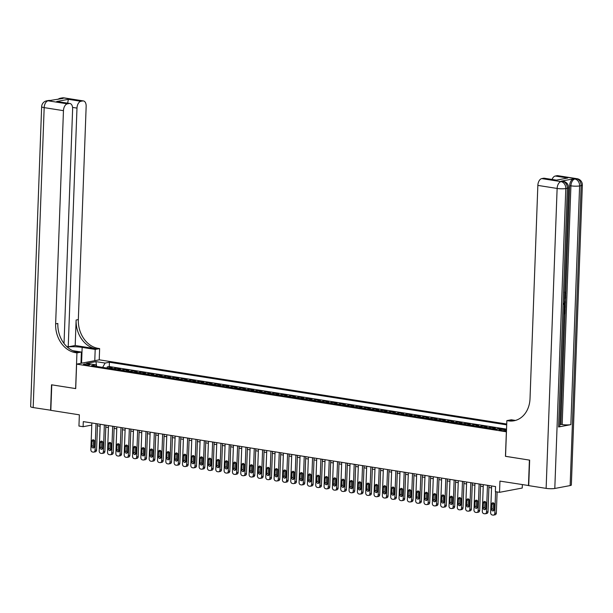 <?xml version="1.0" encoding="UTF-8"?>
<svg xmlns="http://www.w3.org/2000/svg" width="613" height="613" viewBox="0 0 613 613"><rect width="100%" height="100%" fill="white"/><g stroke="black" fill="none" stroke-linecap="round" stroke-linejoin="round"><path stroke-width="0.92" d="M84.809 364.881A3.31 0.544 2.1 0 0 88.257 365.057A3.31 0.544 2.1 0 0 90.08 364.635A3.31 0.544 2.1 0 0 88.732 364.137A3.31 0.544 2.1 0 0 85.284 363.969A3.31 0.544 2.1 0 0 83.46 364.39A3.31 0.544 2.1 0 0 84.809 364.881M506.729 424.027L99.306 359.831L76.61 364.122L506.445 431.82M522.36 484.638L522.23 488.032L499.534 492.323L495.365 491.672L495.557 486.569L83.299 421.614L83.107 426.709L91.774 425.077M76.61 364.122L75.713 388.604L51.768 384.834L50.833 410.342L79.361 414.832L78.947 426.058L83.107 426.709M528.72 485.55L499.947 481.105L499.534 492.323M505.541 456.302L529.402 460.095L528.467 485.596M499.679 428.771L498.622 428.97M492.362 428.801A4.138 2.398 99 0 1 493.067 428.502L495.304 428.081L490.308 427.292L490.262 428.472M484.032 427.491A4.138 2.398 99 0 1 484.737 427.192L486.975 426.763L481.979 425.981L481.933 427.154M475.703 426.173A4.138 2.398 99 0 1 476.408 425.874L478.646 425.453L473.65 424.663L473.604 425.843M467.374 424.863A4.138 2.398 99 0 1 468.079 424.564L470.317 424.142L465.321 423.353L465.275 424.533M459.045 423.552A4.138 2.398 99 0 1 459.75 423.254L461.987 422.832L456.991 422.043L456.953 423.223M450.716 422.242A4.138 2.398 99 0 1 451.421 421.943L453.658 421.514L448.662 420.733L448.624 421.905M442.394 420.924A4.138 2.398 99 0 1 443.092 420.625L445.337 420.204L440.333 419.415L440.295 420.595M434.065 419.614A4.138 2.398 99 0 1 434.763 419.315L437.008 418.894L432.004 418.104L431.966 419.284M425.736 418.304A4.138 2.398 99 0 1 426.433 418.005L428.679 417.583L423.683 416.794L423.637 417.974M417.407 416.993A4.138 2.398 99 0 1 418.112 416.694L420.349 416.265L415.353 415.484L415.308 416.656M409.078 415.675A4.138 2.398 99 0 1 409.783 415.376L412.02 414.955L407.024 414.166L406.978 415.346M400.749 414.365A4.138 2.398 99 0 1 401.454 414.066L403.691 413.645L398.695 412.855L398.649 414.036M392.42 413.055A4.138 2.398 99 0 1 393.125 412.756L395.362 412.334L390.366 411.545L390.32 412.725M384.09 411.744A4.138 2.398 99 0 1 384.795 411.438L387.033 411.016L382.037 410.235L381.991 411.407M375.761 410.426A4.138 2.398 99 0 1 376.466 410.128L378.704 409.706L373.708 408.917L373.662 410.097M367.432 409.116A4.138 2.398 99 0 1 368.137 408.817L370.375 408.396L365.379 407.607L365.34 408.787M359.103 407.806A4.138 2.398 99 0 1 359.808 407.507L362.045 407.078L357.05 406.296L357.011 407.476M350.782 406.496A4.138 2.398 99 0 1 351.479 406.189L353.716 405.768L348.72 404.978L348.682 406.158M342.452 405.178A4.138 2.398 99 0 1 343.15 404.879L345.395 404.457L340.391 403.668L340.353 404.848M334.123 403.867A4.138 2.398 99 0 1 334.821 403.569L337.066 403.147L332.062 402.358L332.024 403.538M325.794 402.557A4.138 2.398 99 0 1 326.491 402.258L328.737 401.829L323.741 401.048L323.695 402.228M317.465 401.247A4.138 2.398 99 0 1 318.17 400.94L320.407 400.519L315.411 399.73L315.366 400.91M309.136 399.929A4.138 2.398 99 0 1 309.841 399.63L312.078 399.209L307.082 398.419L307.036 399.599M300.807 398.619A4.138 2.398 99 0 1 301.512 398.32L303.749 397.898L298.753 397.109L298.707 398.289M292.478 397.308A4.138 2.398 99 0 1 293.183 397.009L295.42 396.58L290.424 395.799L290.378 396.979M284.148 395.99A4.138 2.398 99 0 1 284.853 395.691L287.091 395.27L282.095 394.481L282.049 395.661M275.819 394.68A4.138 2.398 99 0 1 276.524 394.381L278.762 393.96L273.766 393.171L273.72 394.351M267.49 393.37A4.138 2.398 99 0 1 268.195 393.071L270.433 392.649L265.437 391.86L265.398 393.04M259.161 392.059A4.138 2.398 99 0 1 259.866 391.761L262.103 391.332L257.108 390.55L257.069 391.73M250.84 390.742A4.138 2.398 99 0 1 251.537 390.443L253.782 390.021L248.778 389.232L248.74 390.412M242.51 389.431A4.138 2.398 99 0 1 243.208 389.132L245.453 388.711L240.449 387.922L240.411 389.102M234.181 388.121A4.138 2.398 99 0 1 234.879 387.822L237.124 387.401L232.128 386.611L232.082 387.791M225.852 386.811A4.138 2.398 99 0 1 226.557 386.512L228.795 386.083L223.799 385.301L223.753 386.481M217.523 385.493A4.138 2.398 99 0 1 218.228 385.194L220.465 384.772L215.469 383.983L215.424 385.163M209.194 384.182A4.138 2.398 99 0 1 209.899 383.884L212.136 383.462L207.14 382.673L207.094 383.853M200.865 382.872A4.138 2.398 99 0 1 201.57 382.573L203.807 382.152L198.811 381.363L198.765 382.543M192.536 381.562A4.138 2.398 99 0 1 193.241 381.263L195.478 380.834L190.482 380.052L190.436 381.232M184.207 380.244A4.138 2.398 99 0 1 184.911 379.945L187.149 379.524L182.153 378.734L182.107 379.914M175.877 378.934A4.138 2.398 99 0 1 176.582 378.635L178.82 378.213L173.824 377.424L173.786 378.604M167.548 377.623A4.138 2.398 99 0 1 168.253 377.324L170.491 376.903L165.495 376.114L165.456 377.294M159.227 376.313A4.138 2.398 99 0 1 159.924 376.014L162.161 375.585L157.166 374.804L157.127 375.976M150.898 374.995A4.138 2.398 99 0 1 151.595 374.696L153.84 374.275L148.836 373.486L148.798 374.666M142.568 373.685A4.138 2.398 99 0 1 143.266 373.386L145.511 372.965L140.507 372.175L140.469 373.355M134.239 372.375A4.138 2.398 99 0 1 134.937 372.076L137.182 371.654L132.186 370.865L132.14 372.045M125.91 371.064A4.138 2.398 99 0 1 126.615 370.765L128.853 370.336L123.857 369.555L123.811 370.727M117.581 369.746A4.138 2.398 99 0 1 118.286 369.447L120.523 369.026L115.528 368.237L115.482 369.417M506.507 430.004A3.211 0.529 2.1 0 0 506.009 429.912L504.177 429.621A3.211 0.529 2.1 0 0 500.836 429.452A3.211 0.529 2.1 0 0 499.066 429.859A3.211 0.529 2.1 0 0 500.377 430.341L502.208 430.625A3.211 0.529 2.1 0 0 506.484 430.709M96.846 366.482L95.789 364.827L91.498 365.639L496.262 429.414L500.553 428.602L506.53 429.544M95.789 364.827L86.625 363.386L95.95 361.624L105.114 363.065L109.413 362.252L506.698 424.855M506.537 429.138L109.252 366.536L107.198 366.926L107.152 368.106M109.252 368.436A4.138 2.398 99 0 1 109.957 368.137L112.194 367.716L107.198 366.926M112.585 368.965A4.138 2.398 -81 0 1 113.29 368.666L115.528 368.237M120.914 370.275A4.138 2.398 -81 0 1 121.612 369.976L123.857 369.555M129.243 371.585A4.138 2.398 -81 0 1 129.941 371.286L132.186 370.865M137.573 372.896A4.138 2.398 -81 0 1 138.27 372.597L140.507 372.175M145.894 374.214A4.138 2.398 -81 0 1 146.599 373.915L148.836 373.486M154.223 375.524A4.138 2.398 -81 0 1 154.928 375.225L157.166 374.804M162.552 376.834A4.138 2.398 -81 0 1 163.257 376.535L165.495 376.114M170.881 378.144A4.138 2.398 -81 0 1 171.586 377.846L173.824 377.424M179.211 379.462A4.138 2.398 -81 0 1 179.916 379.163L182.153 378.734M187.54 380.773A4.138 2.398 -81 0 1 188.245 380.474L190.482 380.052M195.869 382.083A4.138 2.398 -81 0 1 196.574 381.784L198.811 381.363M204.198 383.393A4.138 2.398 -81 0 1 204.903 383.094L207.14 382.673M212.527 384.711A4.138 2.398 -81 0 1 213.224 384.412L215.469 383.983M220.856 386.021A4.138 2.398 -81 0 1 221.554 385.723L223.799 385.301M229.185 387.332A4.138 2.398 -81 0 1 229.883 387.033L232.128 386.611M237.507 388.642A4.138 2.398 -81 0 1 238.212 388.343L240.449 387.922M245.836 389.96A4.138 2.398 -81 0 1 246.541 389.661L248.778 389.232M254.165 391.27A4.138 2.398 -81 0 1 254.87 390.971L257.108 390.55M262.494 392.581A4.138 2.398 -81 0 1 263.199 392.282L265.437 391.86M270.823 393.891A4.138 2.398 -81 0 1 271.528 393.592L273.766 393.171M279.153 395.209A4.138 2.398 -81 0 1 279.857 394.91L282.095 394.481M287.482 396.519A4.138 2.398 -81 0 1 288.187 396.22L290.424 395.799M295.811 397.829A4.138 2.398 -81 0 1 296.516 397.53L298.753 397.109M304.14 399.14A4.138 2.398 -81 0 1 304.845 398.841L307.082 398.419M312.469 400.458A4.138 2.398 -81 0 1 313.166 400.159L315.411 399.73M320.798 401.768A4.138 2.398 -81 0 1 321.496 401.469L323.741 401.048M329.127 403.078A4.138 2.398 -81 0 1 329.825 402.779L332.062 402.358M337.449 404.396A4.138 2.398 -81 0 1 338.154 404.09L340.391 403.668M345.778 405.706A4.138 2.398 -81 0 1 346.483 405.408L348.72 404.978M354.107 407.017A4.138 2.398 -81 0 1 354.812 406.718L357.05 406.296M362.436 408.327A4.138 2.398 -81 0 1 363.141 408.028L365.379 407.607M370.765 409.645A4.138 2.398 -81 0 1 371.47 409.338L373.708 408.917M379.095 410.955A4.138 2.398 -81 0 1 379.799 410.656L382.037 410.235M387.424 412.265A4.138 2.398 -81 0 1 388.129 411.967L390.366 411.545M395.753 413.576A4.138 2.398 -81 0 1 396.458 413.277L398.695 412.855M404.082 414.894A4.138 2.398 -81 0 1 404.779 414.587L407.024 414.166M412.411 416.204A4.138 2.398 -81 0 1 413.108 415.905L415.353 415.484M420.74 417.514A4.138 2.398 -81 0 1 421.438 417.215L423.683 416.794M429.069 418.825A4.138 2.398 -81 0 1 429.767 418.526L432.004 418.104M437.391 420.143A4.138 2.398 -81 0 1 438.096 419.844L440.333 419.415M445.72 421.453A4.138 2.398 -81 0 1 446.425 421.154L448.662 420.733M454.049 422.763A4.138 2.398 -81 0 1 454.754 422.464L456.991 422.043M462.378 424.073A4.138 2.398 -81 0 1 463.083 423.775L465.321 423.353M470.707 425.391A4.138 2.398 -81 0 1 471.412 425.093L473.65 424.663M479.037 426.702A4.138 2.398 -81 0 1 479.741 426.403L481.979 425.981M487.366 428.012A4.138 2.398 -81 0 1 488.071 427.713L490.308 427.292M495.695 429.322A4.138 2.398 -81 0 1 496.4 429.023L498.637 428.602M505.457 456.317L506.361 431.836M97.459 425.782L100.111 426.204M105.788 427.1L108.44 427.514M114.118 428.41L116.769 428.824M122.447 429.721L125.098 430.142M130.776 431.031L133.427 431.452M139.105 432.349L141.756 432.763M147.434 433.659L150.078 434.073M155.763 434.969L158.407 435.391M164.085 436.28L166.736 436.701M172.414 437.598L175.065 438.011M180.743 438.908L183.394 439.322M189.072 440.218L191.723 440.64M197.401 441.529L200.053 441.95M205.73 442.847L208.382 443.26M214.06 444.157L216.711 444.571M222.389 445.467L225.04 445.889M230.718 446.777L233.369 447.199M239.047 448.095L241.691 448.509M247.376 449.406L250.02 449.819M255.705 450.716L258.349 451.137M264.027 452.026L266.678 452.448M272.356 453.344L275.007 453.758M280.685 454.654L283.336 455.068M289.014 455.965L291.665 456.386M297.343 457.275L299.995 457.696M305.672 458.593L308.324 459.007M314.002 459.903L316.653 460.317M322.331 461.214L324.982 461.635M330.66 462.524L333.311 462.945M338.989 463.842L341.633 464.256M347.318 465.152L349.962 465.566M355.64 466.462L358.291 466.884M363.969 467.773L366.62 468.194M372.298 469.091L374.949 469.504M380.627 470.401L383.278 470.815M388.956 471.711L391.607 472.133M397.285 473.021L399.937 473.443M405.614 474.339L408.266 474.753M413.944 475.65L416.595 476.063M422.273 476.96L424.924 477.381M430.602 478.278L433.245 478.692M438.931 479.588L441.575 480.002M447.26 480.899L449.904 481.32M455.582 482.209L458.233 482.63M463.911 483.527L466.562 483.941M472.24 484.837L474.891 485.251M480.569 486.147L483.22 486.569M488.898 487.458L491.549 487.879M109.252 366.536L109.413 362.252M105.114 363.065L102.632 367.394M95.95 361.624L96.593 366.091M495.595 491.703L494.806 513.334A2.069 1.647 -100.7 0 1 493.519 515.104A2.069 1.647 -100.7 0 1 493.067 515.112L492.231 514.974A2.069 1.647 -100.7 0 1 490.638 512.675L491.618 485.948M493.519 515.104L495.059 514.813A2.069 1.647 79.3 0 0 496.338 513.043L497.112 491.94M494.185 509.541A1.655 1.318 79.3 0 1 491.526 509.119L491.703 504.223A1.655 1.318 79.3 0 1 494.369 504.645L494.185 509.541M493.871 510.499A1.655 1.318 79.3 0 1 493.059 508.828L493.235 503.932A1.655 1.318 79.3 0 1 493.557 502.974M564.627 294.531L564.68 293.175M564.374 301.404L565.477 301.887L565.447 302.799L564.335 302.485M564.527 297.244L565.661 296.968L565.623 297.88L564.473 298.792M563.952 312.852L564.113 309.236L565.209 309.259L565.04 313.733L563.914 313.948M558.581 426.97L567.339 188.245A6.214 1.027 2.1 0 0 568.542 187.685L559.792 426.41A6.214 1.027 -177.9 0 1 558.581 426.97L570.856 424.648A6.214 1.027 -177.9 0 1 562.175 424.556L560.926 424.365L564.979 313.749M565.148 309.251L565.186 308.094M565.301 304.937L565.385 302.791M565.416 301.857L565.561 297.933M565.6 296.96L565.669 294.953M565.753 292.792L569.676 185.639A6.214 3.601 -81 0 1 573.584 178.82L561.316 181.142A6.214 3.601 -81 0 1 562.06 181.126L563.309 181.325A6.214 3.601 99 0 0 562.565 181.333L561.316 181.142M560.926 424.365L559.861 424.564M529.655 460.133L505.541 456.333L506.851 420.625L508.269 420.847A25.876 20.643 -100.7 0 0 514.008 420.771A25.876 20.643 -100.7 0 0 530.023 398.626L537.846 185.402A6.214 3.601 -81 0 1 541.746 178.59L561.033 181.624L562.565 181.333A6.214 4.95 -100.7 0 1 567.339 188.245L565.799 188.536L554.803 488.469A6.214 1.027 -177.9 0 1 546.129 488.377L528.72 485.634L529.655 460.133M506.851 420.625L511.303 419.782L515.433 420.434M556.052 180.214L567.768 178L556.052 180.214L543.562 178.245L541.746 178.59M543.562 178.245A6.214 3.601 -81 0 1 544.298 178.23L556.083 180.084M570.144 485.573L581.139 185.639A6.214 1.027 2.1 0 0 582.35 185.072L571.354 485.013A6.214 1.027 -177.9 0 1 570.144 485.573L554.803 488.469M552.068 179.456A6.214 3.601 -81 0 1 555.278 176.031L567.768 178M573.584 178.82L576.366 178.728L557.087 175.686L555.278 176.031M557.087 175.686A6.214 3.601 -81 0 1 557.83 175.678L577.109 178.712A6.214 3.601 99 0 0 576.366 178.728A6.214 4.95 -100.7 0 1 581.139 185.639L579.607 185.923L570.856 424.648M508.269 420.847L510.476 420.434A25.876 20.643 -100.7 0 0 515.104 420.526M563.945 313.082L564.65 312.952L564.78 309.343L564.113 309.236M564.78 309.343L565.209 309.259M564.65 312.952L563.983 312.845M563.577 303.412C564.749 303.182 565.339 304.01 565.332 305.895L565.247 308.086L564.121 308.301M564.152 307.435L564.857 307.305L564.696 304.646L563.531 304.278M564.167 307.205L564.236 305.297M564.857 307.305L564.19 307.197M564.902 306.04L564.236 305.933M564.696 304.646L564.259 304.577M564.504 297.926L565.661 296.968M565.447 302.799L564.343 302.27M564.581 295.795L565.393 293.941L564.726 293.834M565.393 293.941L564.535 292.401M564.688 291.512L565.822 293.78L564.55 296.661M50.833 410.25L33.179 407.561L44.174 107.62A6.214 1.027 2.1 0 1 41.646 106.7A6.214 6.214 0 0 1 46.703 100.823A6.214 4.95 79.3 0 1 48.082 100.8L67.361 103.842A6.214 3.601 99 0 0 63.453 110.662L44.174 107.62A6.214 3.601 -81 0 1 48.082 100.8L63.131 98.394L61.882 98.195L63.415 97.904A6.214 3.601 -81 0 1 64.158 97.888L83.437 100.93A6.214 3.601 99 0 0 82.701 100.946L63.415 97.904A6.214 4.95 -100.7 0 0 62.043 97.927A6.214 6.214 0 0 1 64.158 97.888M50.58 410.296L51.515 384.795L75.713 388.581M94.777 360.689L95.191 349.441L82.157 347.387A11.647 1.923 2.1 0 0 67.238 347.004M95.191 349.441L99.635 348.598L98.226 348.376A25.876 20.643 79.3 0 1 78.334 319.588L86.157 106.371A6.214 3.601 99 0 0 83.437 100.93M75.192 345.51L96.011 348.789A25.876 20.643 79.3 0 1 76.127 320.009L75.192 345.51L68.227 346.828L66.809 346.606M75.629 388.596L76.939 352.889L75.522 352.667A25.876 20.643 79.3 0 1 55.637 323.879L63.453 110.662M76.939 352.889L81.383 352.046L72.679 350.674M64.028 343.487L72.625 108.922A6.214 3.601 99 0 0 69.913 103.49L56.68 101.528L68.395 99.314L80.885 101.283L82.701 100.946M80.885 101.283A6.214 3.601 99 0 0 76.985 108.103L72.564 107.405M68.227 346.828L76.985 108.103M33.179 407.561A6.214 1.027 -177.9 0 1 30.65 406.634L41.646 106.7M80.97 363.294L81.383 352.046M99.222 359.846L99.635 348.598M69.913 103.49A6.214 3.601 99 0 0 69.169 103.497L56.68 101.528M67.361 103.842L69.169 103.497M75.522 352.667L77.728 352.245A25.876 20.643 79.3 0 1 57.844 323.465L55.637 323.879M68.395 99.314L67.591 103.375M487.458 485.289L486.477 512.016A2.069 1.647 -100.7 0 1 485.197 513.786A2.069 1.647 -100.7 0 1 484.737 513.794L483.902 513.663A2.069 1.647 -100.7 0 1 482.308 511.365L483.289 484.638M485.197 513.786L486.73 513.502A2.069 1.647 79.3 0 0 488.009 511.725L488.967 485.527M485.864 508.231A1.655 1.318 79.3 0 1 483.197 507.809L483.373 502.913A1.655 1.318 79.3 0 1 486.04 503.327L485.864 508.231M485.542 509.188A1.655 1.318 79.3 0 1 484.73 507.518L484.906 502.622A1.655 1.318 79.3 0 1 485.228 501.664M479.128 483.979L478.148 510.706A2.069 1.647 -100.7 0 1 476.868 512.476A2.069 1.647 -100.7 0 1 476.408 512.483L475.573 512.353A2.069 1.647 -100.7 0 1 473.979 510.047L474.96 483.32M476.868 512.476L478.401 512.184A2.069 1.647 79.3 0 0 479.68 510.414L480.638 484.216M477.535 506.913A1.655 1.318 79.3 0 1 474.868 506.491L475.044 501.595A1.655 1.318 79.3 0 1 477.711 502.016L477.535 506.913M477.213 507.87A1.655 1.318 79.3 0 1 476.401 506.208L476.577 501.311A1.655 1.318 79.3 0 1 476.899 500.354M470.799 482.669L469.819 509.395A2.069 1.647 -100.7 0 1 468.539 511.165A2.069 1.647 -100.7 0 1 468.079 511.173L467.244 511.043A2.069 1.647 -100.7 0 1 465.65 508.736L466.631 482.01M468.539 511.165L470.071 510.874A2.069 1.647 79.3 0 0 471.351 509.104L472.309 482.906M469.206 505.602A1.655 1.318 79.3 0 1 466.539 505.181L466.715 500.285A1.655 1.318 79.3 0 1 469.382 500.706L469.206 505.602M468.884 506.56A1.655 1.318 79.3 0 1 468.071 504.89L468.248 499.993A1.655 1.318 79.3 0 1 468.57 499.036M462.47 481.351L461.489 508.077A2.069 1.647 -100.7 0 1 460.21 509.855A2.069 1.647 -100.7 0 1 459.75 509.863L458.915 509.725A2.069 1.647 -100.7 0 1 457.329 507.426L458.302 480.699M460.21 509.855L461.742 509.564A2.069 1.647 79.3 0 0 463.022 507.794L463.987 481.596M460.876 504.292A1.655 1.318 79.3 0 1 458.21 503.871L458.386 498.974A1.655 1.318 79.3 0 1 461.053 499.396L460.876 504.292M460.555 505.25A1.655 1.318 79.3 0 1 459.742 503.58L459.926 498.683A1.655 1.318 79.3 0 1 460.24 497.725M454.141 480.04L453.16 506.767A2.069 1.647 -100.7 0 1 451.881 508.537A2.069 1.647 -100.7 0 1 451.421 508.545L450.586 508.415A2.069 1.647 -100.7 0 1 449 506.116L449.98 479.389M451.881 508.537L453.413 508.254A2.069 1.647 79.3 0 0 454.693 506.476L455.658 480.278M452.547 502.982A1.655 1.318 79.3 0 1 449.881 502.56L450.057 497.664A1.655 1.318 79.3 0 1 452.723 498.078L452.547 502.982M452.225 503.94A1.655 1.318 79.3 0 1 451.413 502.269L451.597 497.373A1.655 1.318 79.3 0 1 451.911 496.415M445.812 478.73L444.831 505.457A2.069 1.647 -100.7 0 1 443.551 507.227A2.069 1.647 -100.7 0 1 443.092 507.235L442.257 507.104A2.069 1.647 -100.7 0 1 440.67 504.798L441.651 478.071M443.551 507.227L445.084 506.936A2.069 1.647 79.3 0 0 446.364 505.166L447.329 478.968M444.218 501.664A1.655 1.318 79.3 0 1 441.552 501.242L441.735 496.346A1.655 1.318 79.3 0 1 444.394 496.768L444.218 501.664M443.904 502.622A1.655 1.318 79.3 0 1 443.084 500.959L443.268 496.063A1.655 1.318 79.3 0 1 443.582 495.105M437.483 477.42L436.502 504.147A2.069 1.647 -100.7 0 1 435.222 505.917A2.069 1.647 -100.7 0 1 434.763 505.924L433.927 505.794A2.069 1.647 -100.7 0 1 432.341 503.488L433.322 476.761M435.222 505.917L436.755 505.625A2.069 1.647 79.3 0 0 438.034 503.855L439 477.657M435.889 500.354A1.655 1.318 79.3 0 1 433.222 499.932L433.406 495.036A1.655 1.318 79.3 0 1 436.065 495.457L435.889 500.354M435.575 501.311A1.655 1.318 79.3 0 1 434.755 499.641L434.939 494.745A1.655 1.318 79.3 0 1 435.253 493.787M429.154 476.102L428.173 502.829A2.069 1.647 -100.7 0 1 426.893 504.606A2.069 1.647 -100.7 0 1 426.433 504.614L425.606 504.476A2.069 1.647 -100.7 0 1 424.012 502.177L424.993 475.45M426.893 504.606L428.426 504.315A2.069 1.647 79.3 0 0 429.713 502.545L430.671 476.347M427.56 499.043A1.655 1.318 79.3 0 1 424.893 498.622L425.077 493.726A1.655 1.318 79.3 0 1 427.744 494.147L427.56 499.043M427.246 500.001A1.655 1.318 79.3 0 1 426.426 498.331L426.61 493.434A1.655 1.318 79.3 0 1 426.924 492.477M420.825 474.791L419.844 501.518A2.069 1.647 -100.7 0 1 418.564 503.288A2.069 1.647 -100.7 0 1 418.104 503.296L417.277 503.166A2.069 1.647 -100.7 0 1 415.683 500.867L416.664 474.14M418.564 503.288L420.097 503.005A2.069 1.647 79.3 0 0 421.384 501.227L422.342 475.029M419.231 497.725A1.655 1.318 79.3 0 1 416.564 497.312L416.748 492.415A1.655 1.318 79.3 0 1 419.415 492.829L419.231 497.725M418.917 498.691A1.655 1.318 79.3 0 1 418.104 497.02L418.281 492.124A1.655 1.318 79.3 0 1 418.595 491.166M412.495 473.481L411.522 500.208A2.069 1.647 -100.7 0 1 410.235 501.978A2.069 1.647 -100.7 0 1 409.775 501.986L408.948 501.855A2.069 1.647 -100.7 0 1 407.354 499.549L408.335 472.822M410.235 501.978L411.775 501.687A2.069 1.647 79.3 0 0 413.055 499.917L414.013 473.719M410.902 496.415A1.655 1.318 79.3 0 1 408.235 495.994L408.419 491.097A1.655 1.318 79.3 0 1 411.085 491.519L410.902 496.415M410.587 497.373A1.655 1.318 79.3 0 1 409.775 495.71L409.951 490.814A1.655 1.318 79.3 0 1 410.273 489.856M404.174 472.171L403.193 498.898A2.069 1.647 -100.7 0 1 401.906 500.668A2.069 1.647 -100.7 0 1 401.446 500.675L400.618 500.545A2.069 1.647 -100.7 0 1 399.025 498.239L400.005 471.512M401.906 500.668L403.446 500.377A2.069 1.647 79.3 0 0 404.726 498.607L405.683 472.408M402.572 495.105A1.655 1.318 79.3 0 1 399.914 494.683L400.09 489.787A1.655 1.318 79.3 0 1 402.756 490.208L402.572 495.105M402.258 496.063A1.655 1.318 79.3 0 1 401.446 494.392L401.622 489.496A1.655 1.318 79.3 0 1 401.944 488.538M395.845 470.853L394.864 497.58A2.069 1.647 -100.7 0 1 393.584 499.357A2.069 1.647 -100.7 0 1 393.125 499.357L392.289 499.227A2.069 1.647 -100.7 0 1 390.696 496.928L391.676 470.202M393.584 499.357L395.117 499.066A2.069 1.647 79.3 0 0 396.396 497.296L397.354 471.098M394.243 493.794A1.655 1.318 79.3 0 1 391.584 493.373L391.761 488.477A1.655 1.318 79.3 0 1 394.427 488.898L394.243 493.794M393.929 494.752A1.655 1.318 79.3 0 1 393.117 493.082L393.293 488.186A1.655 1.318 79.3 0 1 393.615 487.228M387.516 469.543L386.535 496.269A2.069 1.647 -100.7 0 1 385.255 498.04A2.069 1.647 -100.7 0 1 384.795 498.047L383.96 497.917A2.069 1.647 -100.7 0 1 382.366 495.618L383.347 468.891M385.255 498.04L386.788 497.756A2.069 1.647 79.3 0 0 388.067 495.978L389.025 469.78M385.922 492.477A1.655 1.318 79.3 0 1 383.255 492.063L383.431 487.166A1.655 1.318 79.3 0 1 386.098 487.58L385.922 492.477M385.6 493.442A1.655 1.318 79.3 0 1 384.788 491.772L384.964 486.875A1.655 1.318 79.3 0 1 385.286 485.917M379.186 468.232L378.206 494.959A2.069 1.647 -100.7 0 1 376.926 496.729A2.069 1.647 -100.7 0 1 376.466 496.737L375.631 496.607A2.069 1.647 -100.7 0 1 374.037 494.3L375.018 467.573M376.926 496.729L378.459 496.438A2.069 1.647 79.3 0 0 379.738 494.668L380.696 468.47M377.593 491.166A1.655 1.318 79.3 0 1 374.926 490.745L375.102 485.848A1.655 1.318 79.3 0 1 377.769 486.27L377.593 491.166M377.271 492.124A1.655 1.318 79.3 0 1 376.459 490.461L376.635 485.565A1.655 1.318 79.3 0 1 376.957 484.599M370.857 466.922L369.877 493.649A2.069 1.647 -100.7 0 1 368.597 495.419A2.069 1.647 -100.7 0 1 368.137 495.427L367.302 495.296A2.069 1.647 -100.7 0 1 365.716 492.99L366.689 466.263M368.597 495.419L370.129 495.128A2.069 1.647 79.3 0 0 371.409 493.358L372.375 467.16M369.264 489.856A1.655 1.318 79.3 0 1 366.597 489.435L366.773 484.538A1.655 1.318 79.3 0 1 369.44 484.96L369.264 489.856M368.942 490.814A1.655 1.318 79.3 0 1 368.129 489.143L368.313 484.247A1.655 1.318 79.3 0 1 368.628 483.289M362.528 465.604L361.547 492.331A2.069 1.647 -100.7 0 1 360.268 494.109A2.069 1.647 -100.7 0 1 359.808 494.109L358.973 493.978A2.069 1.647 -100.7 0 1 357.387 491.68L358.367 464.953M360.268 494.109L361.8 493.817A2.069 1.647 79.3 0 0 363.08 492.047L364.045 465.849M360.934 488.546A1.655 1.318 79.3 0 1 358.268 488.124L358.444 483.228A1.655 1.318 79.3 0 1 361.111 483.649L360.934 488.546M360.613 489.503A1.655 1.318 79.3 0 1 359.8 487.833L359.984 482.937A1.655 1.318 79.3 0 1 360.298 481.979M354.199 464.294L353.218 491.021A2.069 1.647 -100.7 0 1 351.939 492.791A2.069 1.647 -100.7 0 1 351.479 492.798L350.644 492.668A2.069 1.647 -100.7 0 1 349.058 490.369L350.038 463.643M351.939 492.791L353.471 492.507A2.069 1.647 79.3 0 0 354.751 490.729L355.716 464.531M352.605 487.228A1.655 1.318 79.3 0 1 349.939 486.814L350.123 481.918A1.655 1.318 79.3 0 1 352.781 482.331L352.605 487.228M352.283 488.186A1.655 1.318 79.3 0 1 351.471 486.523L351.655 481.626A1.655 1.318 79.3 0 1 351.969 480.669M345.87 462.984L344.889 489.71A2.069 1.647 -100.7 0 1 343.609 491.48A2.069 1.647 -100.7 0 1 343.15 491.488L342.315 491.358A2.069 1.647 -100.7 0 1 340.728 489.051L341.709 462.325M343.609 491.48L345.142 491.189A2.069 1.647 79.3 0 0 346.422 489.419L347.387 463.221M344.276 485.917A1.655 1.318 79.3 0 1 341.61 485.496L341.793 480.6A1.655 1.318 79.3 0 1 344.452 481.021L344.276 485.917M343.962 486.875A1.655 1.318 79.3 0 1 343.142 485.212L343.326 480.308A1.655 1.318 79.3 0 1 343.64 479.351M337.541 461.673L336.56 488.4A2.069 1.647 -100.7 0 1 335.28 490.17A2.069 1.647 -100.7 0 1 334.821 490.178L333.985 490.048A2.069 1.647 -100.7 0 1 332.399 487.741L333.38 461.014M335.28 490.17L336.813 489.879A2.069 1.647 79.3 0 0 338.1 488.109L339.058 461.911M335.947 484.607A1.655 1.318 79.3 0 1 333.28 484.186L333.464 479.289A1.655 1.318 79.3 0 1 336.131 479.711L335.947 484.607M335.633 485.565A1.655 1.318 79.3 0 1 334.813 483.895L334.997 478.998A1.655 1.318 79.3 0 1 335.311 478.04M329.212 460.355L328.231 487.082A2.069 1.647 -100.7 0 1 326.951 488.86A2.069 1.647 -100.7 0 1 326.491 488.86L325.664 488.73A2.069 1.647 -100.7 0 1 324.07 486.431L325.051 459.704M326.951 488.86L328.484 488.569A2.069 1.647 79.3 0 0 329.771 486.799L330.729 460.601M327.618 483.297A1.655 1.318 79.3 0 1 324.951 482.875L325.135 477.979A1.655 1.318 79.3 0 1 327.802 478.401L327.618 483.297M327.304 484.255A1.655 1.318 79.3 0 1 326.491 482.584L326.668 477.688A1.655 1.318 79.3 0 1 326.982 476.73M320.883 459.045L319.909 485.772A2.069 1.647 -100.7 0 1 318.622 487.542A2.069 1.647 -100.7 0 1 318.162 487.55L317.335 487.419A2.069 1.647 -100.7 0 1 315.741 485.121L316.722 458.394M318.622 487.542L320.155 487.258A2.069 1.647 79.3 0 0 321.442 485.481L322.4 459.283M319.289 481.979A1.655 1.318 79.3 0 1 316.622 481.565L316.806 476.669A1.655 1.318 79.3 0 1 319.473 477.083L319.289 481.979M318.975 482.937A1.655 1.318 79.3 0 1 318.162 481.274L318.339 476.378A1.655 1.318 79.3 0 1 318.653 475.42M312.553 457.735L311.58 484.462A2.069 1.647 -100.7 0 1 310.293 486.232A2.069 1.647 -100.7 0 1 309.833 486.239L309.006 486.109A2.069 1.647 -100.7 0 1 307.412 483.803L308.393 457.076M310.293 486.232L311.833 485.94A2.069 1.647 79.3 0 0 313.113 484.17L314.071 457.972M310.96 480.669A1.655 1.318 79.3 0 1 308.301 480.247L308.477 475.351A1.655 1.318 79.3 0 1 311.143 475.772L310.96 480.669M310.645 481.626A1.655 1.318 79.3 0 1 309.833 479.964L310.009 475.06A1.655 1.318 79.3 0 1 310.331 474.102M304.232 456.424L303.251 483.151A2.069 1.647 -100.7 0 1 301.964 484.921A2.069 1.647 -100.7 0 1 301.512 484.929L300.676 484.799A2.069 1.647 -100.7 0 1 299.083 482.492L300.064 455.765M301.964 484.921L303.504 484.63A2.069 1.647 79.3 0 0 304.784 482.86L305.741 456.662M302.63 479.358A1.655 1.318 79.3 0 1 299.972 478.937L300.148 474.041A1.655 1.318 79.3 0 1 302.814 474.462L302.63 479.358M302.316 480.316A1.655 1.318 79.3 0 1 301.504 478.646L301.68 473.749A1.655 1.318 79.3 0 1 302.002 472.792M295.903 455.107L294.922 481.833A2.069 1.647 -100.7 0 1 293.642 483.611A2.069 1.647 -100.7 0 1 293.183 483.611L292.347 483.481A2.069 1.647 -100.7 0 1 290.754 481.182L291.734 454.455M293.642 483.611L295.175 483.32A2.069 1.647 79.3 0 0 296.454 481.55L297.412 455.352M294.309 478.048A1.655 1.318 79.3 0 1 291.642 477.627L291.819 472.73A1.655 1.318 79.3 0 1 294.485 473.152L294.309 478.048M293.987 479.006A1.655 1.318 79.3 0 1 293.175 477.335L293.351 472.439A1.655 1.318 79.3 0 1 293.673 471.481M287.574 453.796L286.593 480.523A2.069 1.647 -100.7 0 1 285.313 482.293A2.069 1.647 -100.7 0 1 284.853 482.301L284.018 482.17A2.069 1.647 -100.7 0 1 282.424 479.864L283.405 453.137M285.313 482.293L286.846 482.01A2.069 1.647 79.3 0 0 288.125 480.232L289.083 454.034M285.98 476.73A1.655 1.318 79.3 0 1 283.313 476.316L283.49 471.42A1.655 1.318 79.3 0 1 286.156 471.834L285.98 476.73M285.658 477.688A1.655 1.318 79.3 0 1 284.846 476.025L285.022 471.129A1.655 1.318 79.3 0 1 285.344 470.171M279.244 452.486L278.264 479.213A2.069 1.647 -100.7 0 1 276.984 480.983A2.069 1.647 -100.7 0 1 276.524 480.99L275.689 480.86A2.069 1.647 -100.7 0 1 274.095 478.554L275.076 451.827M276.984 480.983L278.517 480.692A2.069 1.647 79.3 0 0 279.796 478.922L280.754 452.723M277.651 475.42A1.655 1.318 79.3 0 1 274.984 474.998L275.16 470.102A1.655 1.318 79.3 0 1 277.827 470.523L277.651 475.42M277.329 476.378A1.655 1.318 79.3 0 1 276.517 474.715L276.693 469.811A1.655 1.318 79.3 0 1 277.015 468.853M270.915 451.176L269.935 477.902A2.069 1.647 -100.7 0 1 268.655 479.673A2.069 1.647 -100.7 0 1 268.195 479.68L267.36 479.55A2.069 1.647 -100.7 0 1 265.774 477.243L266.747 450.517M268.655 479.673L270.187 479.381A2.069 1.647 79.3 0 0 271.467 477.611L272.433 451.413M269.322 474.11A1.655 1.318 79.3 0 1 266.655 473.688L266.831 468.792A1.655 1.318 79.3 0 1 269.498 469.213L269.322 474.11M269 475.067A1.655 1.318 79.3 0 1 268.188 473.397L268.371 468.501A1.655 1.318 79.3 0 1 268.686 467.543M262.586 449.858L261.605 476.585A2.069 1.647 -100.7 0 1 260.326 478.362A2.069 1.647 -100.7 0 1 259.866 478.362L259.031 478.232A2.069 1.647 -100.7 0 1 257.445 475.933L258.425 449.206M260.326 478.362L261.858 478.071A2.069 1.647 79.3 0 0 263.138 476.301L264.103 450.095M260.992 472.799A1.655 1.318 79.3 0 1 258.326 472.378L258.502 467.481A1.655 1.318 79.3 0 1 261.169 467.903L260.992 472.799M260.671 473.757A1.655 1.318 79.3 0 1 259.858 472.087L260.042 467.19A1.655 1.318 79.3 0 1 260.356 466.232M254.257 448.547L253.276 475.274A2.069 1.647 -100.7 0 1 251.997 477.044A2.069 1.647 -100.7 0 1 251.537 477.052L250.702 476.922A2.069 1.647 -100.7 0 1 249.116 474.615L250.096 447.888M251.997 477.044L253.529 476.753A2.069 1.647 79.3 0 0 254.809 474.983L255.774 448.785M252.663 471.481A1.655 1.318 79.3 0 1 249.997 471.068L250.181 466.164A1.655 1.318 79.3 0 1 252.84 466.585L252.663 471.481M252.349 472.439A1.655 1.318 79.3 0 1 251.529 470.776L251.713 465.88A1.655 1.318 79.3 0 1 252.027 464.922M245.928 447.237L244.947 473.964A2.069 1.647 -100.7 0 1 243.667 475.734A2.069 1.647 -100.7 0 1 243.208 475.742L242.373 475.611A2.069 1.647 -100.7 0 1 240.786 473.305L241.767 446.578M243.667 475.734L245.2 475.443A2.069 1.647 79.3 0 0 246.48 473.673L247.445 447.475M244.334 470.171A1.655 1.318 79.3 0 1 241.668 469.75L241.851 464.853A1.655 1.318 79.3 0 1 244.51 465.275L244.334 470.171M244.02 471.129A1.655 1.318 79.3 0 1 243.2 469.458L243.384 464.562A1.655 1.318 79.3 0 1 243.698 463.604M237.599 445.927L236.618 472.654A2.069 1.647 -100.7 0 1 235.338 474.424A2.069 1.647 -100.7 0 1 234.879 474.431L234.051 474.293A2.069 1.647 -100.7 0 1 232.457 471.995L233.438 445.268M235.338 474.424L236.871 474.133A2.069 1.647 79.3 0 0 238.158 472.362L239.116 446.164M236.005 468.861A1.655 1.318 79.3 0 1 233.338 468.439L233.522 463.543A1.655 1.318 79.3 0 1 236.189 463.964L236.005 468.861M235.691 469.819A1.655 1.318 79.3 0 1 234.871 468.148L235.055 463.252A1.655 1.318 79.3 0 1 235.369 462.294M229.27 444.609L228.289 471.336A2.069 1.647 -100.7 0 1 227.009 473.113A2.069 1.647 -100.7 0 1 226.549 473.113L225.722 472.983A2.069 1.647 -100.7 0 1 224.128 470.684L225.109 443.958M227.009 473.113L228.542 472.822A2.069 1.647 79.3 0 0 229.829 471.045L230.787 444.846M227.676 467.55A1.655 1.318 79.3 0 1 225.009 467.129L225.193 462.233A1.655 1.318 79.3 0 1 227.86 462.654L227.676 467.55M227.362 468.508A1.655 1.318 79.3 0 1 226.549 466.838L226.726 461.941A1.655 1.318 79.3 0 1 227.04 460.984M220.941 443.299L219.967 470.025A2.069 1.647 -100.7 0 1 218.68 471.795A2.069 1.647 -100.7 0 1 218.22 471.803L217.393 471.673A2.069 1.647 -100.7 0 1 215.799 469.366L216.78 442.64M218.68 471.795L220.213 471.504A2.069 1.647 79.3 0 0 221.5 469.734L222.458 443.536M219.347 466.232A1.655 1.318 79.3 0 1 216.68 465.819L216.864 460.915A1.655 1.318 79.3 0 1 219.531 461.336L219.347 466.232M219.033 467.19A1.655 1.318 79.3 0 1 218.22 465.528L218.397 460.631A1.655 1.318 79.3 0 1 218.718 459.673M212.619 441.988L211.638 468.715A2.069 1.647 -100.7 0 1 210.351 470.485A2.069 1.647 -100.7 0 1 209.891 470.493L209.064 470.363A2.069 1.647 -100.7 0 1 207.47 468.056L208.451 441.329M210.351 470.485L211.891 470.194A2.069 1.647 79.3 0 0 213.171 468.424L214.129 442.226M211.018 464.922A1.655 1.318 79.3 0 1 208.359 464.501L208.535 459.604A1.655 1.318 79.3 0 1 211.201 460.026L211.018 464.922M210.703 465.88A1.655 1.318 79.3 0 1 209.891 464.21L210.067 459.313A1.655 1.318 79.3 0 1 210.389 458.355M204.29 440.678L203.309 467.405A2.069 1.647 -100.7 0 1 202.022 469.175A2.069 1.647 -100.7 0 1 201.57 469.183L200.735 469.045A2.069 1.647 -100.7 0 1 199.141 466.746L200.122 440.019M202.022 469.175L203.562 468.884A2.069 1.647 79.3 0 0 204.842 467.114L205.799 440.916M202.688 463.612A1.655 1.318 79.3 0 1 200.03 463.19L200.206 458.294A1.655 1.318 79.3 0 1 202.872 458.716L202.688 463.612M202.374 464.57A1.655 1.318 79.3 0 1 201.562 462.899L201.738 458.003A1.655 1.318 79.3 0 1 202.06 457.045M195.961 439.36L194.98 466.087A2.069 1.647 -100.7 0 1 193.7 467.865A2.069 1.647 -100.7 0 1 193.241 467.865L192.405 467.734A2.069 1.647 -100.7 0 1 190.812 465.436L191.792 438.709M193.7 467.865L195.233 467.573A2.069 1.647 79.3 0 0 196.512 465.796L197.47 439.598M194.367 462.302A1.655 1.318 79.3 0 1 191.7 461.88L191.877 456.984A1.655 1.318 79.3 0 1 194.543 457.398L194.367 462.302M194.045 463.259A1.655 1.318 79.3 0 1 193.233 461.589L193.409 456.693A1.655 1.318 79.3 0 1 193.731 455.735M187.632 438.05L186.651 464.777A2.069 1.647 -100.7 0 1 185.371 466.547A2.069 1.647 -100.7 0 1 184.911 466.554L184.076 466.424A2.069 1.647 -100.7 0 1 182.482 464.118L183.463 437.391M185.371 466.547L186.904 466.255A2.069 1.647 79.3 0 0 188.183 464.485L189.141 438.287M186.038 460.984A1.655 1.318 79.3 0 1 183.371 460.57L183.548 455.666A1.655 1.318 79.3 0 1 186.214 456.087L186.038 460.984M185.716 461.941A1.655 1.318 79.3 0 1 184.904 460.279L185.08 455.382A1.655 1.318 79.3 0 1 185.402 454.425M179.303 436.74L178.322 463.466A2.069 1.647 -100.7 0 1 177.042 465.236A2.069 1.647 -100.7 0 1 176.582 465.244L175.747 465.114A2.069 1.647 -100.7 0 1 174.161 462.807L175.134 436.081M177.042 465.236L178.575 464.945A2.069 1.647 79.3 0 0 179.854 463.175L180.82 436.977M177.709 459.673A1.655 1.318 79.3 0 1 175.042 459.252L175.218 454.356A1.655 1.318 79.3 0 1 177.885 454.777L177.709 459.673M177.387 460.631A1.655 1.318 79.3 0 1 176.575 458.961L176.759 454.064A1.655 1.318 79.3 0 1 177.073 453.107M170.973 435.429L169.993 462.156A2.069 1.647 -100.7 0 1 168.713 463.926A2.069 1.647 -100.7 0 1 168.253 463.934L167.418 463.796A2.069 1.647 -100.7 0 1 165.832 461.497L166.813 434.77M168.713 463.926L170.245 463.635A2.069 1.647 79.3 0 0 171.525 461.865L172.491 435.667M169.38 458.363A1.655 1.318 79.3 0 1 166.713 457.942L166.889 453.045A1.655 1.318 79.3 0 1 169.556 453.467L169.38 458.363M169.058 459.321A1.655 1.318 79.3 0 1 168.246 457.65L168.429 452.754A1.655 1.318 79.3 0 1 168.744 451.796M162.644 434.111L161.663 460.838A2.069 1.647 -100.7 0 1 160.384 462.608A2.069 1.647 -100.7 0 1 159.924 462.616L159.089 462.486A2.069 1.647 -100.7 0 1 157.503 460.187L158.483 433.46M160.384 462.608L161.916 462.325A2.069 1.647 79.3 0 0 163.196 460.547L164.161 434.349M161.05 457.053A1.655 1.318 79.3 0 1 158.384 456.631L158.568 451.735A1.655 1.318 79.3 0 1 161.227 452.149L161.05 457.053M160.729 458.011A1.655 1.318 79.3 0 1 159.916 456.34L160.1 451.444A1.655 1.318 79.3 0 1 160.414 450.486M154.315 432.801L153.334 459.528A2.069 1.647 -100.7 0 1 152.055 461.298A2.069 1.647 -100.7 0 1 151.595 461.305L150.76 461.175A2.069 1.647 -100.7 0 1 149.174 458.869L150.154 432.142M152.055 461.298L153.587 461.007A2.069 1.647 79.3 0 0 154.867 459.237L155.832 433.039M152.721 455.735A1.655 1.318 79.3 0 1 150.055 455.313L150.239 450.417A1.655 1.318 79.3 0 1 152.898 450.839L152.721 455.735M152.407 456.693A1.655 1.318 79.3 0 1 151.587 455.03L151.771 450.134A1.655 1.318 79.3 0 1 152.085 449.176M145.986 431.491L145.005 458.217A2.069 1.647 -100.7 0 1 143.726 459.988A2.069 1.647 -100.7 0 1 143.266 459.995L142.431 459.865A2.069 1.647 -100.7 0 1 140.844 457.559L141.825 430.832M143.726 459.988L145.258 459.696A2.069 1.647 79.3 0 0 146.538 457.926L147.503 431.728M144.392 454.425A1.655 1.318 79.3 0 1 141.726 454.003L141.909 449.107A1.655 1.318 79.3 0 1 144.576 449.528L144.392 454.425M144.078 455.382A1.655 1.318 79.3 0 1 143.258 453.712L143.442 448.816A1.655 1.318 79.3 0 1 143.756 447.858M137.657 430.173L136.676 456.907A2.069 1.647 -100.7 0 1 135.396 458.677A2.069 1.647 -100.7 0 1 134.937 458.685L134.109 458.547A2.069 1.647 -100.7 0 1 132.515 456.248L133.496 429.521M135.396 458.677L136.929 458.386A2.069 1.647 79.3 0 0 138.216 456.616L139.174 430.418M136.063 453.114A1.655 1.318 79.3 0 1 133.396 452.693L133.58 447.796A1.655 1.318 79.3 0 1 136.247 448.218L136.063 453.114M135.749 454.072A1.655 1.318 79.3 0 1 134.937 452.402L135.113 447.505A1.655 1.318 79.3 0 1 135.427 446.548M129.328 428.862L128.347 455.589A2.069 1.647 -100.7 0 1 127.067 457.359A2.069 1.647 -100.7 0 1 126.607 457.367L125.78 457.237A2.069 1.647 -100.7 0 1 124.186 454.938L125.167 428.211M127.067 457.359L128.6 457.076A2.069 1.647 79.3 0 0 129.887 455.298L130.845 429.1M127.734 451.804A1.655 1.318 79.3 0 1 125.067 451.383L125.251 446.486A1.655 1.318 79.3 0 1 127.918 446.9L127.734 451.804M127.42 452.762A1.655 1.318 79.3 0 1 126.607 451.091L126.784 446.195A1.655 1.318 79.3 0 1 127.098 445.237M120.999 427.552L120.025 454.279A2.069 1.647 -100.7 0 1 118.738 456.049A2.069 1.647 -100.7 0 1 118.278 456.057L117.451 455.926A2.069 1.647 -100.7 0 1 115.857 453.62L116.838 426.893M118.738 456.049L120.278 455.758A2.069 1.647 79.3 0 0 121.558 453.988L122.516 427.79M119.405 450.486A1.655 1.318 79.3 0 1 116.746 450.065L116.922 445.168A1.655 1.318 79.3 0 1 119.589 445.59L119.405 450.486M119.091 451.444A1.655 1.318 79.3 0 1 118.278 449.781L118.455 444.885A1.655 1.318 79.3 0 1 118.776 443.927M112.677 426.242L111.696 452.969A2.069 1.647 -100.7 0 1 110.409 454.739A2.069 1.647 -100.7 0 1 109.957 454.746L109.122 454.616A2.069 1.647 -100.7 0 1 107.528 452.31L108.509 425.583M110.409 454.739L111.949 454.448A2.069 1.647 79.3 0 0 113.229 452.678L114.187 426.479M111.076 449.176A1.655 1.318 79.3 0 1 108.417 448.754L108.593 443.858A1.655 1.318 79.3 0 1 111.259 444.279L111.076 449.176M110.761 450.134A1.655 1.318 79.3 0 1 109.949 448.463L110.125 443.567A1.655 1.318 79.3 0 1 110.447 442.609M104.348 424.924L103.367 451.651A2.069 1.647 -100.7 0 1 102.087 453.428A2.069 1.647 -100.7 0 1 101.628 453.436L100.793 453.298A2.069 1.647 -100.7 0 1 99.199 450.999L100.18 424.273M102.087 453.428L103.62 453.137A2.069 1.647 79.3 0 0 104.9 451.367L105.857 425.169M102.754 447.865A1.655 1.318 79.3 0 1 100.088 447.444L100.264 442.548A1.655 1.318 79.3 0 1 102.93 442.969L102.754 447.865M102.432 448.823A1.655 1.318 79.3 0 1 101.62 447.153L101.796 442.257A1.655 1.318 79.3 0 1 102.118 441.299M96.019 423.614L95.038 450.34A2.069 1.647 -100.7 0 1 93.758 452.11A2.069 1.647 -100.7 0 1 93.299 452.118L92.463 451.988A2.069 1.647 -100.7 0 1 90.87 449.689L91.85 422.962M93.758 452.11L95.291 451.827A2.069 1.647 79.3 0 0 96.57 450.049L97.528 423.851M94.425 446.548A1.655 1.318 79.3 0 1 91.758 446.134L91.935 441.237A1.655 1.318 79.3 0 1 94.601 441.651L94.425 446.548M94.103 447.513A1.655 1.318 79.3 0 1 93.291 445.843L93.467 440.946A1.655 1.318 79.3 0 1 93.789 439.988M109.957 368.137L113.29 368.666M118.286 369.447L121.612 369.976M126.615 370.765L129.941 371.286M134.937 372.076L138.27 372.597M143.266 373.386L146.599 373.915M151.595 374.696L154.928 375.225M159.924 376.014L163.257 376.535M168.253 377.324L171.586 377.846M176.582 378.635L179.916 379.163M184.911 379.945L188.245 380.474M193.241 381.263L196.574 381.784M201.57 382.573L204.903 383.094M209.899 383.884L213.224 384.412M218.228 385.194L221.554 385.723M226.557 386.512L229.883 387.033M234.879 387.822L238.212 388.343M243.208 389.132L246.541 389.661M251.537 390.443L254.87 390.971M259.866 391.761L263.199 392.282M268.195 393.071L271.528 393.592M276.524 394.381L279.857 394.91M284.853 395.691L288.187 396.22M293.183 397.009L296.516 397.53M301.512 398.32L304.845 398.841M309.841 399.63L313.166 400.159M318.17 400.94L321.496 401.469M326.491 402.258L329.825 402.779M334.821 403.569L338.154 404.09M343.15 404.879L346.483 405.408M351.479 406.189L354.812 406.718M359.808 407.507L363.141 408.028M368.137 408.817L371.47 409.338M376.466 410.128L379.799 410.656M384.795 411.438L388.129 411.967M393.125 412.756L396.458 413.277M401.454 414.066L404.779 414.587M409.783 415.376L413.108 415.905M418.112 416.694L421.438 417.215M426.433 418.005L429.767 418.526M434.763 419.315L438.096 419.844M443.092 420.625L446.425 421.154M451.421 421.943L454.754 422.464M459.75 423.254L463.083 423.775M468.079 424.564L471.412 425.093M476.408 425.874L479.741 426.403M484.737 427.192L488.071 427.713M493.067 428.502L496.4 429.023M505.978 430.763L506.009 429.912M504.139 430.801L504.177 429.621M496.338 513.043L494.806 513.334M491.526 509.119L493.059 508.828M491.703 504.223L493.235 503.932M546.129 488.377L557.125 188.444L537.846 185.402M562.175 424.556L570.925 185.831L569.676 185.639M557.125 188.444A6.214 1.027 2.1 0 0 565.799 188.536A6.214 4.95 79.3 0 0 561.033 181.624A6.214 3.601 99 0 0 557.125 188.444M570.925 185.831A6.214 1.027 2.1 0 0 579.607 185.923A6.214 4.95 79.3 0 0 574.833 179.019A6.214 3.601 99 0 0 570.925 185.831M96.011 348.789L98.226 348.376M76.127 320.009L78.334 319.588M60.503 98.892A6.214 3.601 -81 0 1 61.882 98.195A6.214 4.95 79.3 0 0 60.503 98.21A6.214 6.214 0 0 0 57.883 99.383M50.358 100.501A6.214 6.214 0 0 0 48.235 100.532A6.214 4.95 -100.7 0 1 49.615 100.517A6.214 3.601 -81 0 1 50.358 100.501L51.239 100.639M81.575 363.187L82.157 347.387M488.009 511.725L486.477 512.016M483.197 507.809L484.73 507.518M483.373 502.913L484.906 502.622M479.68 510.414L478.148 510.706M474.868 506.491L476.401 506.208M475.044 501.595L476.577 501.311M471.351 509.104L469.819 509.395M466.539 505.181L468.071 504.89M466.715 500.285L468.248 499.993M463.022 507.794L461.489 508.077M458.21 503.871L459.742 503.58M458.386 498.974L459.926 498.683M454.693 506.476L453.16 506.767M449.881 502.56L451.413 502.269M450.057 497.664L451.597 497.373M446.364 505.166L444.831 505.457M441.552 501.242L443.084 500.959M441.735 496.346L443.268 496.063M438.034 503.855L436.502 504.147M433.222 499.932L434.755 499.641M433.406 495.036L434.939 494.745M429.713 502.545L428.173 502.829M424.893 498.622L426.426 498.331M425.077 493.726L426.61 493.434M421.384 501.227L419.844 501.518M416.564 497.312L418.104 497.02M416.748 492.415L418.281 492.124M413.055 499.917L411.522 500.208M408.235 495.994L409.775 495.71M408.419 491.097L409.951 490.814M404.726 498.607L403.193 498.898M399.914 494.683L401.446 494.392M400.09 489.787L401.622 489.496M396.396 497.296L394.864 497.58M391.584 493.373L393.117 493.082M391.761 488.477L393.293 488.186M388.067 495.978L386.535 496.269M383.255 492.063L384.788 491.772M383.431 487.166L384.964 486.875M379.738 494.668L378.206 494.959M374.926 490.745L376.459 490.461M375.102 485.848L376.635 485.565M371.409 493.358L369.877 493.649M366.597 489.435L368.129 489.143M366.773 484.538L368.313 484.247M363.08 492.047L361.547 492.331M358.268 488.124L359.8 487.833M358.444 483.228L359.984 482.937M354.751 490.729L353.218 491.021M349.939 486.814L351.471 486.523M350.123 481.918L351.655 481.626M346.422 489.419L344.889 489.71M341.61 485.496L343.142 485.212M341.793 480.6L343.326 480.308M338.1 488.109L336.56 488.4M333.28 484.186L334.813 483.895M333.464 479.289L334.997 478.998M329.771 486.799L328.231 487.082M324.951 482.875L326.491 482.584M325.135 477.979L326.668 477.688M321.442 485.481L319.909 485.772M316.622 481.565L318.162 481.274M316.806 476.669L318.339 476.378M313.113 484.17L311.58 484.462M308.301 480.247L309.833 479.964M308.477 475.351L310.009 475.06M304.784 482.86L303.251 483.151M299.972 478.937L301.504 478.646M300.148 474.041L301.68 473.749M296.454 481.55L294.922 481.833M291.642 477.627L293.175 477.335M291.819 472.73L293.351 472.439M288.125 480.232L286.593 480.523M283.313 476.316L284.846 476.025M283.49 471.42L285.022 471.129M279.796 478.922L278.264 479.213M274.984 474.998L276.517 474.715M275.16 470.102L276.693 469.811M271.467 477.611L269.935 477.902M266.655 473.688L268.188 473.397M266.831 468.792L268.371 468.501M263.138 476.301L261.605 476.585M258.326 472.378L259.858 472.087M258.502 467.481L260.042 467.19M254.809 474.983L253.276 475.274M249.997 471.068L251.529 470.776M250.181 466.164L251.713 465.88M246.48 473.673L244.947 473.964M241.668 469.75L243.2 469.458M241.851 464.853L243.384 464.562M238.158 472.362L236.618 472.654M233.338 468.439L234.871 468.148M233.522 463.543L235.055 463.252M229.829 471.045L228.289 471.336M225.009 467.129L226.549 466.838M225.193 462.233L226.726 461.941M221.5 469.734L219.967 470.025M216.68 465.819L218.22 465.528M216.864 460.915L218.397 460.631M213.171 468.424L211.638 468.715M208.359 464.501L209.891 464.21M208.535 459.604L210.067 459.313M204.842 467.114L203.309 467.405M200.03 463.19L201.562 462.899M200.206 458.294L201.738 458.003M196.512 465.796L194.98 466.087M191.7 461.88L193.233 461.589M191.877 456.984L193.409 456.693M188.183 464.485L186.651 464.777M183.371 460.57L184.904 460.279M183.548 455.666L185.08 455.382M179.854 463.175L178.322 463.466M175.042 459.252L176.575 458.961M175.218 454.356L176.759 454.064M171.525 461.865L169.993 462.156M166.713 457.942L168.246 457.65M166.889 453.045L168.429 452.754M163.196 460.547L161.663 460.838M158.384 456.631L159.916 456.34M158.568 451.735L160.1 451.444M154.867 459.237L153.334 459.528M150.055 455.313L151.587 455.03M150.239 450.417L151.771 450.134M146.538 457.926L145.005 458.217M141.726 454.003L143.258 453.712M141.909 449.107L143.442 448.816M138.216 456.616L136.676 456.907M133.396 452.693L134.937 452.402M133.58 447.796L135.113 447.505M129.887 455.298L128.347 455.589M125.067 451.383L126.607 451.091M125.251 446.486L126.784 446.195M121.558 453.988L120.025 454.279M116.746 450.065L118.278 449.781M116.922 445.168L118.455 444.885M113.229 452.678L111.696 452.969M108.417 448.754L109.949 448.463M108.593 443.858L110.125 443.567M104.9 451.367L103.367 451.651M100.088 447.444L101.62 447.153M100.264 442.548L101.796 442.257M96.57 450.049L95.038 450.34M91.758 446.134L93.291 445.843M91.935 441.237L93.467 440.946M568.542 187.685A6.214 6.214 0 0 0 563.309 181.325M582.35 185.072A6.214 6.214 0 0 0 577.109 178.712M60.503 98.21L62.043 97.927M46.703 100.823L48.235 100.532"/></g></svg>
